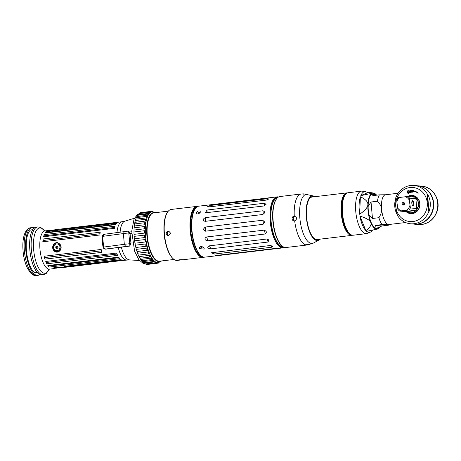 <?xml version="1.0" encoding="UTF-8"?>
<svg xmlns="http://www.w3.org/2000/svg" width="461" height="461" viewBox="0 0 461 461"><rect width="100%" height="100%" fill="white"/><g stroke="black" fill="none" stroke-linecap="round" stroke-linejoin="round"><path stroke-width="0.69" d="M157.293 260.77A24.174 9.105 -96.8 0 1 147.18 236.614A24.064 9.064 -96.8 0 1 147.105 235.727A24.174 9.105 -96.8 0 1 151.502 213.979M411.206 213.357A8.822 8.148 95.5 0 1 409.696 212.953M411.35 195.925A8.822 8.148 95.5 0 1 412.912 195.821M415.044 196.495A8.557 7.9 -84.5 0 0 413.338 196.115L411.5 195.937A8.557 7.9 95.5 0 1 418.542 205.22A8.557 7.9 95.5 0 1 409.852 212.97A8.557 7.9 95.5 0 1 406.562 211.824M409.852 212.97L411.685 213.149A8.557 7.9 -84.5 0 0 413.431 213.109M411.973 201.296A2.126 0.801 -96.8 0 1 412.088 201.261A2.126 0.801 -96.8 0 1 413.154 203.451A2.126 0.801 -96.8 0 1 412.589 205.491A2.126 0.801 -96.8 0 1 412.468 205.479M413.851 203.416A2.662 1.003 83.2 0 0 412.14 200.95A2.662 1.003 83.2 0 0 411.834 203.434A2.662 1.003 83.2 0 0 412.716 205.779A2.662 1.003 83.2 0 0 413.851 203.416M410.399 207.94L409.322 200.27L409.541 198.132L415.88 198.749C417.326 199.665 418.162 201.261 418.398 203.537C418.571 205.894 418.018 207.571 416.738 208.556L410.399 207.94A8.396 7.751 -84.5 0 1 408.849 209.986L415.194 210.602C414.963 211.605 413.701 212.337 411.408 212.798L409.864 212.809L406.112 211.68L399.768 211.069L408.849 209.986M409.541 198.132A8.396 7.751 -84.5 0 0 407.674 196.495L398.592 197.573A8.396 7.751 -84.5 0 0 397.042 199.619L396.823 201.751L397.901 209.427A8.396 7.751 -84.5 0 0 399.768 211.069M409.8 205.727A7.324 6.765 95.5 0 1 406.429 210.187M405.248 196.691A7.324 6.765 95.5 0 1 409.322 200.27M396.823 201.751A7.324 6.765 95.5 0 1 400.194 197.296M401.375 210.786A7.324 6.765 95.5 0 1 397.301 207.214M404.539 203.595A1.337 1.233 95.5 0 1 402.799 204.966A1.337 1.233 95.5 0 1 402.597 202.661A1.337 1.233 95.5 0 1 404.539 203.595M408.198 196.547L411.483 196.098L414.059 197.112L407.674 196.495M404.164 203.174A0.801 0.743 -84.5 0 0 404.038 204.459M404.406 203.687A0.801 0.743 -84.5 0 0 402.931 203.704A0.801 0.743 -84.5 0 0 403.588 204.575A0.801 0.743 -84.5 0 0 404.406 203.687M408.371 196.484A8.396 7.751 95.5 0 1 409.944 196.115A8.396 7.751 95.5 0 1 411.489 196.098A8.396 7.751 95.5 0 1 418.398 203.537A8.396 7.751 95.5 0 1 411.408 212.798A8.396 7.751 95.5 0 1 409.864 212.815A8.396 7.751 95.5 0 1 409.437 212.757M407.864 196.513A8.557 7.9 95.5 0 1 411.5 195.937M304.099 245.275L305.522 244.785C308.928 244.457 309.55 244.52 307.401 244.964L303.908 245.2M308.795 244.63L307.401 244.964M302.958 194.202C305.119 193.868 304.496 193.804 301.079 194.018L299.638 194.277M305.522 244.785A25.672 9.669 83.2 0 1 294.683 220.986C293.231 221.067 292.355 220.346 292.049 218.819C292.084 217.264 292.821 216.359 294.256 216.105C297.201 217.402 297.339 219.027 294.683 220.986L294.118 221.003M305.989 245.137L286.004 247.511A25.672 9.669 -96.8 0 1 281.838 245.771A25.672 9.669 -96.8 0 1 273.16 221.067A25.672 9.669 -96.8 0 1 276.306 199.192A25.672 9.669 -96.8 0 1 279.948 196.524L299.932 194.15M295.178 216.249A2.461 2.27 -84.5 0 0 294.717 220.975M301.079 194.018A25.672 9.669 83.2 0 0 294.256 216.105L294.596 216.105M313.849 238.176A21.39 8.056 83.2 0 0 317.18 239.495L351.916 235.369A21.39 8.056 -96.8 0 1 341.209 213.334A21.39 8.056 -96.8 0 1 346.868 192.882A21.39 8.056 -96.8 0 1 347.513 192.877M346.868 192.882L312.132 197.014A21.39 8.056 83.2 0 0 309.204 199.077M313.82 196.812A21.713 8.177 83.2 0 0 309.308 198.916A21.713 8.177 83.2 0 0 306.646 217.413A21.713 8.177 83.2 0 0 313.993 238.308A21.713 8.177 83.2 0 0 318.868 239.299M320.038 239.161A22.462 8.459 -96.8 0 1 318.816 240.129A22.462 8.459 -96.8 0 1 306.363 217.385A22.462 8.459 -96.8 0 1 313.578 196.011A22.462 8.459 -96.8 0 1 314.99 196.674M276.306 199.192L275.949 199.728A25.136 9.468 83.2 0 0 272.872 221.142A25.136 9.468 83.2 0 0 281.371 245.333L281.838 245.771M352.544 235.225A21.39 8.056 -96.8 0 1 351.916 235.369M349.916 233.946A20.324 7.658 -96.8 0 1 341.618 213.374A20.324 7.658 -96.8 0 1 345.254 194.738M409.846 195.965A8.822 8.148 95.5 0 1 412.462 195.764A8.822 8.148 95.5 0 1 419.764 204.459A8.822 8.148 95.5 0 1 412.376 213.31A8.822 8.148 95.5 0 1 410.757 213.328A8.822 8.148 95.5 0 1 408.233 212.625M415.194 210.602L406.112 211.68A9.145 8.442 -84.5 0 0 417.24 211.126A9.145 8.442 -84.5 0 0 418.386 199.14A9.145 8.442 -84.5 0 0 407.57 196.501M427.278 193.983A19.253 17.777 -84.5 0 0 414.162 185.449A19.253 17.777 -84.5 0 0 395.797 197.723L395.745 206.407A17.115 15.801 95.5 0 1 409.996 187.535A17.115 15.801 95.5 0 1 427.226 202.661A17.115 15.801 95.5 0 1 412.975 221.534A17.115 15.801 95.5 0 1 395.745 206.407L397.33 215.247A19.253 17.777 -84.5 0 0 410.446 223.775A19.253 17.777 -84.5 0 0 428.811 211.507L427.226 202.661L427.485 194A19.253 17.777 95.5 0 1 429.018 211.524L427.485 194M414.249 191.136A13.692 12.637 95.5 0 1 417.966 192.675L418.236 193.182L417.441 192.923L417.897 193.009A13.369 12.343 -84.5 0 0 414.18 191.453L414.249 191.136L414.185 191.453A13.369 12.343 -84.5 0 1 417.902 193.009L417.902 193.009M410.353 192.854L410.025 192.888L409.835 190.226L411.31 190.082L411.333 190.399L410.186 190.508L410.238 191.257L411.339 191.154L411.362 191.465L410.261 191.574L410.353 192.854M407.772 193.188L408.625 193.297L407.772 193.188L407.236 192.289L407.27 191.211L407.945 190.624L408.803 190.733L409.339 191.632L409.305 192.71L408.625 193.297L407.766 193.188L407.23 192.289L407.265 191.211L407.95 190.624L408.803 190.733L407.945 190.624M411.794 192.756L412.007 190.093L413.477 190.203L413.454 190.52L412.307 190.433L412.249 191.182L413.344 191.269L413.321 191.586L412.22 191.499L412.117 192.784L411.794 192.756L412.007 190.093L413.477 190.203M410.446 223.775L413.719 224.092A19.253 17.777 -84.5 0 0 433.271 206.649A19.253 17.777 -84.5 0 0 417.435 185.766L414.162 185.449M397.175 214.636A19.253 17.777 95.5 0 1 395.728 198.53M417.966 192.675L417.966 192.346M418.236 193.182L417.447 192.923M412.249 191.182L413.344 191.269M408.55 193.003L409.011 191.736L408.619 191.021L407.559 191.35L407.564 192.185L408.55 193.003L409.011 191.736L408.613 191.021L408.02 190.917M410.244 191.263L411.339 191.154M410.031 192.888L409.835 190.226L411.31 190.082M370.333 195.752A17.115 6.448 -96.8 0 1 371.848 194.369A17.115 6.448 -96.8 0 1 372.655 194.127A17.115 6.448 -96.8 0 1 374.591 194.634L376.43 195.205M368.132 206.47L371.03 202.004L377.461 201.244C380.014 203.9 381.391 206.505 381.593 209.064C381.835 211.622 380.942 214.498 378.902 217.701A17.115 6.448 83.2 0 0 382.042 224.593L388.617 224.495L389.245 224.83L389.752 224.415M386.018 194.749L379.438 194.847A17.115 6.448 83.2 0 0 377.461 201.244M379.438 194.847L373.007 195.608L371.848 194.369M398.108 193.263L385.552 194.749A14.977 5.641 83.2 0 0 381.593 209.064A14.977 5.641 83.2 0 0 388.617 224.495C389.626 224.588 389.545 224.83 388.381 225.21L381.95 225.971L377.501 227.878A17.115 6.448 -96.8 0 1 376.695 228.12A17.115 6.448 -96.8 0 1 374.758 227.613A17.115 6.448 -96.8 0 1 374.055 227.089M374.758 227.613L375.611 225.36L382.042 224.593M378.902 217.701L372.471 218.468L368.84 214.521M417.603 185.783A19.253 17.777 95.5 0 1 417.764 185.8A19.253 17.777 95.5 0 1 433.617 202.857A19.253 17.777 95.5 0 1 414.047 224.127A19.253 17.777 95.5 0 1 413.88 224.109M371.03 202.004L372.471 218.468M372.367 194.185L374.591 194.634M381.95 225.971L375.611 225.36M377.501 227.878L376.481 228.137M388.617 224.495A14.977 5.641 83.2 0 0 389.084 224.49L405.576 222.536M375.778 194.991A17.437 6.569 83.2 0 0 370.437 195.585A17.437 6.569 83.2 0 0 368.765 214.083A17.437 6.569 83.2 0 0 374.199 227.221A17.437 6.569 83.2 0 0 378.873 227.388M379.881 226.962A18.186 6.852 -96.8 0 1 377.859 228.944A18.186 6.852 -96.8 0 1 377.847 228.95A18.186 6.852 -96.8 0 1 370.765 222.45A18.186 6.852 -96.8 0 1 367.878 204.598A18.186 6.852 -96.8 0 1 372.085 193.234A18.186 6.852 -96.8 0 1 373.577 193.05A18.186 6.852 -96.8 0 1 376.62 195.182M372.402 230.264A20.474 7.716 -96.8 0 1 370.333 232.137L367.336 233.41A21.39 8.056 -96.8 0 1 366.478 233.641L353.189 235.219A21.39 8.056 -96.8 0 1 349.72 233.773A21.39 8.056 -96.8 0 1 342.667 214.93A21.39 8.056 -96.8 0 1 345.11 194.957A21.39 8.056 -96.8 0 1 348.147 192.733L361.43 191.154A21.39 8.056 -96.8 0 1 362.317 191.177L365.533 191.713A20.474 7.716 -96.8 0 1 367.59 192.715C371.687 192.6 373.185 192.773 372.085 193.234L360.836 195.625A20.474 7.716 -96.8 0 1 365.533 191.713M345.001 195.118A21.073 7.941 83.2 0 0 344.897 195.274A21.073 7.941 83.2 0 0 342.488 214.947A21.073 7.941 83.2 0 0 349.438 233.508A21.073 7.941 83.2 0 0 349.576 233.635M366.478 233.641A21.39 8.056 -96.8 0 1 355.95 213.351A21.39 8.056 -96.8 0 1 361.43 191.154M360.398 196.795C365.556 199.256 368.045 201.855 367.878 204.598C367.803 207.323 365.049 210.55 359.615 214.267A20.474 7.716 -96.8 0 1 360.398 196.795L359.615 214.267M373.577 193.05L371.992 192.79L372.085 193.234M367.59 192.715L360.836 195.625M370.333 232.137A20.474 7.716 -96.8 0 1 366.61 231.336L377.841 228.95M359.914 216.105C366.259 218.053 369.878 220.168 370.765 222.45C371.745 224.726 370.12 227.463 365.878 230.667A20.474 7.716 -96.8 0 1 359.914 216.105L365.878 230.667M57.072 267.881L59.112 267.657L57.072 267.789M55.234 267.415A4.276 0.323 -5 0 1 56.582 267.242M61.175 267.438L54.525 268.112L60.639 267.38M55.389 229.832L51.234 230.391M56.34 248.277A0.346 0.323 95.5 0 1 56.334 247.764L56.357 247.655A0.934 0.864 95.5 0 1 56.328 247.522L56.259 247.436A0.346 0.323 95.5 0 1 56.323 246.762M57.17 248.531A0.346 0.323 95.5 0 1 57.072 248.352L56.997 248.277A0.934 0.864 95.5 0 1 56.876 248.237L56.824 248.231M56.115 246.739L56.547 246.739A0.934 0.864 95.5 0 1 56.64 246.641L56.674 246.537A0.346 0.323 95.5 0 1 56.83 246.151M57.516 246.485L57.227 246.422A0.346 0.323 95.5 0 1 57.752 246.554A0.346 0.323 95.5 0 1 57.665 246.923L57.642 247.033A0.934 0.864 95.5 0 1 57.671 247.165L57.74 247.246A0.346 0.323 95.5 0 1 57.608 247.926A0.346 0.323 95.5 0 1 57.556 247.914L57.452 247.949A0.934 0.864 95.5 0 1 57.36 248.041L57.325 248.151A0.346 0.323 95.5 0 1 56.98 248.577A0.346 0.323 95.5 0 1 56.703 248.318L56.628 248.243A0.934 0.864 95.5 0 1 56.507 248.202L56.403 248.225A0.346 0.323 95.5 0 1 55.879 248.093A0.346 0.323 95.5 0 1 55.965 247.73L55.988 247.62A0.934 0.864 95.5 0 1 55.96 247.488L55.896 247.401A0.346 0.323 95.5 0 1 56.023 246.721A0.346 0.323 95.5 0 1 56.081 246.733L56.179 246.704A0.934 0.864 95.5 0 1 56.271 246.606L56.305 246.502A0.346 0.323 95.5 0 1 56.651 246.07A0.346 0.323 95.5 0 1 56.928 246.33L57.003 246.41A0.934 0.864 95.5 0 1 57.124 246.445L57.596 246.456A0.346 0.323 95.5 0 1 57.66 246.41M56.035 243.189A4.276 3.947 95.5 0 1 57.354 243.08A4.276 3.947 95.5 0 1 60.869 247.718A4.276 3.947 95.5 0 1 56.524 251.597A4.276 3.947 95.5 0 1 52.992 247.672A4.276 3.947 95.5 0 1 56.035 243.189M56.098 244.03A3.394 3.135 95.5 0 1 59.821 248.254A3.394 3.135 95.5 0 1 54.531 249.689A3.394 3.135 95.5 0 1 56.098 244.03M57.475 243.091A4.276 3.947 95.5 0 1 57.596 243.103A4.276 3.947 95.5 0 1 61.117 247.741A4.276 3.947 95.5 0 1 56.772 251.62A4.276 3.947 95.5 0 1 56.645 251.602M105.609 249.038L129.852 245.961L130.907 242.987L129.708 243.287L129.852 245.961A32.518 2.472 -5 0 1 130.699 245.972L105.546 249.147C104.284 249.142 103.471 248.502 103.103 247.229A19.253 7.255 -96.8 0 1 102.158 237.778M104.808 234.194C105.091 234.505 103.708 233.335 102.198 236.407L104.999 234.176M102.146 236.971L102.688 236.349L123.387 233.577L128.815 232.932L128.832 233.295L130.071 233.427L128.561 231.076L128.815 232.932A1.072 0.357 -9 0 1 130.014 232.851M131.852 231.157L128.717 231.065M124.389 231.578L123.387 233.577L124.32 244.307L103.621 247.079L102.653 236.718M132.572 243.01A35.192 2.674 175 0 0 130.907 242.987L130.071 233.427A35.192 2.674 -5 0 1 131.708 233.445M128.832 233.295L129.708 243.287M103.529 246.716L102.999 246.698L102.198 236.407M106.33 249.055L106.301 249.049C104.999 249.015 104.105 248.358 103.621 247.079L103.206 247.217M130.953 243.581L124.32 244.307L125.692 246.451M105.511 249.153L104.906 248.877M39.819 274.526A24.064 9.064 -96.8 0 1 37.871 275.373A24.064 9.064 -96.8 0 1 26.029 252.547A24.064 9.064 -96.8 0 1 32.195 227.578A24.064 9.064 -96.8 0 1 34.281 227.947M32.737 229.711L30.553 229.97A22.462 8.459 -96.8 0 0 26.438 250.64A22.462 8.459 -96.8 0 0 34.27 272.468L36.961 272.151M37.52 272.785L34.27 272.468M56.565 252.132A4.812 4.443 95.5 0 1 52.761 246.929A4.812 4.443 95.5 0 1 57.498 242.555M61.123 246.785L60.979 248.663L60.235 250.335L58.973 251.545L57.343 252.115L56.455 252.127L52.266 247.839L53.701 243.967L57.383 242.544L61.123 246.785M61.786 228.91A19.253 7.255 -96.8 0 1 61.849 228.904L118.915 222.121A19.253 7.255 83.2 0 0 118.852 222.127A19.253 7.255 83.2 0 0 117.745 222.502L60.679 229.284A19.253 7.255 -96.8 0 1 61.786 228.91L50.393 230.396M56.985 268.095L53.055 268.423M53.43 268.613C50.727 267.76 60.126 266.642 62.287 267.559L66.326 267.144A19.253 7.255 -96.8 0 1 66.269 267.155L123.335 260.373A19.253 7.255 83.2 0 0 123.398 260.367L129.455 259.895A19.546 7.364 -96.8 0 1 121.393 247.24M61.981 267.53L61.319 267.455M100.008 233.739L43.086 240.498L42.833 241.771A19.253 7.255 -96.8 0 1 43.144 238.982L100.21 232.206A19.253 7.255 83.2 0 0 99.899 234.989L42.833 241.771M43.144 238.982L43.086 240.498M44.1 256.235L101.166 249.453A19.253 7.255 83.2 0 0 101.967 252.346L44.901 259.128A19.253 7.255 -96.8 0 1 44.1 256.235L44.901 259.128M101.512 250.813L44.579 257.578M61.849 228.904L61.497 229.186M121.168 259.768L64.552 266.493L65.185 267.046A19.253 7.255 -96.8 0 1 63.929 266.429L120.995 259.652A19.253 7.255 83.2 0 0 122.251 260.269L65.185 267.046M63.929 266.429L64.552 266.493M119.076 257.711L48.463 266.101L49.045 267.098A19.253 7.255 -96.8 0 1 47.829 265.548L118.667 257.129A19.253 7.255 83.2 0 0 119.889 258.679L49.045 267.098M47.829 265.548L48.463 266.101M114.656 227.475L43.997 235.871L43.582 236.77A19.253 7.255 -96.8 0 1 44.25 234.597L115.089 226.184A19.253 7.255 83.2 0 0 114.42 228.351L43.582 236.77M44.25 234.597L43.997 235.871M116.068 224.207L45.53 232.586L44.982 233.03A19.253 7.255 -96.8 0 1 45.95 231.687L116.789 223.274A19.253 7.255 83.2 0 0 115.82 224.611L44.982 233.03M45.95 231.687L45.53 232.586M117.008 254.069L46.325 262.465L46.803 263.807A19.253 7.255 -96.8 0 1 45.743 261.468L116.581 253.054A19.253 7.255 83.2 0 0 117.647 255.388L46.803 263.807M45.743 261.468L46.325 262.465M104.244 234.274C103.01 234.557 102.319 235.335 102.169 236.602M105.143 249.153L105.546 249.147M41.905 274.894A24.064 9.064 -96.8 0 1 30.063 252.069A24.064 9.064 -96.8 0 1 36.229 227.1L37.727 226.921A24.064 9.064 -96.8 0 0 31.567 251.89A24.064 9.064 -96.8 0 0 43.409 274.716L41.905 274.894M174.068 259.462L159.512 261.191A24.335 9.168 -96.8 0 1 147.336 236.124A24.335 9.168 -96.8 0 1 153.772 212.861L168.323 211.132M283.936 247.188A25.136 9.468 -96.8 0 1 270.901 221.378A25.136 9.468 -96.8 0 1 278.012 197.325M283.117 246.762A24.6 9.266 -96.8 0 1 271.108 221.395A24.6 9.266 -96.8 0 1 277.315 197.93M278.507 197.003A25.672 9.669 83.2 0 0 276.998 196.876A25.672 9.669 83.2 0 0 270.204 221.418A25.672 9.669 83.2 0 0 283.054 247.862A25.672 9.669 83.2 0 0 284.495 247.384M195.13 208.839L194.778 209.369A25.136 9.468 83.2 0 0 191.695 230.788A25.136 9.468 83.2 0 0 200.195 254.979L200.668 255.417A25.672 9.669 -96.8 0 1 191.983 230.707A25.672 9.669 -96.8 0 1 195.13 208.839A25.672 9.669 -96.8 0 1 198.777 206.171L276.998 196.876M264.793 222.058L263.041 224.357L205.479 231.192L203.301 229.365L205.122 227.077L262.678 220.237L264.793 222.058M283.054 247.862L204.834 257.152A25.672 9.669 -96.8 0 1 200.668 255.417M263.986 230.16C266.786 231.18 267.103 232.471 264.925 234.027L207.364 240.867C204.505 239.91 204.194 238.619 206.424 237L263.986 230.16A2.674 1.008 -96.8 0 1 264.925 234.027M266.608 239.034L268.953 239.927L267.985 242.06L210.429 248.894C207.433 248.249 206.972 247.24 209.052 245.874L266.608 239.034M270.152 245.506L272.97 246.266L271.754 247.223L214.198 254.063L211.466 252.766L270.152 245.506M274.076 248.583C277.13 248.427 277.66 248.479 275.661 248.738L218.105 255.578C215.062 255.913 214.538 255.861 216.52 255.423L274.076 248.583M276.998 248.542L275.661 248.738A2.674 1.008 -96.8 0 0 275.551 248.485M215.201 255.746L216.52 255.423M269.939 197.717L211.778 204.626M267.507 198.685L268.884 198.962L266.181 200.12L208.626 206.954L207.306 206.81L209.951 205.52L267.507 198.685A2.674 1.008 -96.8 0 1 267.322 199.861M264.585 203.203L266.032 204.465L263.721 206.004L205.381 212.803L207.029 210.037L264.585 203.203A2.674 1.008 -96.8 0 1 264.141 205.923M262.891 210.769C265.282 211.68 265.19 212.93 262.614 214.515L205.059 221.355C202.598 220.364 202.684 219.119 205.329 217.609L262.891 210.769A2.674 1.008 -96.8 0 1 262.614 214.515M204.114 248.11L204.206 249.078L199.584 248.646L199.509 247.626L200.253 246.756L201.981 246.549L204.114 248.11M200.956 212.048L196.467 213.351L196.807 211.939L198.339 210.954L200.679 210.994L200.956 212.048M200.362 212.982A2.461 1.475 -24.5 0 0 198.034 214.083M200.374 246.693A2.461 1.74 -162.8 0 0 203.964 247.839M150.534 212.158L139.712 213.443A1.602 0.605 -96.8 0 1 139.712 213.408L140.605 212.648L150.459 211.478L151.404 211.801L150.972 211.962A25.672 9.669 83.2 0 0 150.534 212.158A1.602 0.605 83.2 0 1 150.54 212.123L150.459 211.478M157.564 262.77L158.394 262.672A25.672 9.669 -96.8 0 1 145.762 238.32A25.672 9.669 -96.8 0 1 152.337 211.685L151.404 211.801A1.602 0.605 83.2 0 1 151.415 211.824A25.672 9.669 83.2 0 0 150.972 211.962L150.54 212.123M149.018 213.351L138.196 214.636A1.602 0.605 -96.8 0 1 138.202 214.601L139.072 213.604L149.018 212.423L149.813 212.584L149.416 212.953A25.672 9.669 83.2 0 0 149.018 213.351A1.602 0.605 83.2 0 1 149.024 213.316L149.018 212.423M149.813 212.584A1.602 0.605 83.2 0 1 149.825 212.607A25.672 9.669 83.2 0 0 149.416 212.953L149.024 213.316M148.373 214.123L147.687 215.235L147.774 214.065L148.373 214.123A1.602 0.605 83.2 0 0 148.373 214.123A25.672 9.669 83.2 0 0 148.033 214.676A25.672 9.669 83.2 0 0 147.687 215.27L136.865 216.555A1.602 0.605 -96.8 0 1 136.865 216.52L137.655 215.27L136.865 216.52M147.134 216.365L146.569 217.823C145.964 217.01 146.033 216.526 146.777 216.365L147.134 216.365A1.602 0.605 83.2 0 1 147.151 216.37A25.672 9.669 83.2 0 0 146.852 217.091A25.672 9.669 83.2 0 0 146.569 217.857L135.747 219.148A1.602 0.605 -96.8 0 1 135.747 219.108L136.393 217.598L135.747 219.108M146.131 219.234L145.699 220.998C144.967 220.058 145.082 219.471 146.045 219.246L146.131 219.234A1.602 0.605 83.2 0 0 146.131 219.234A25.672 9.669 83.2 0 0 145.918 220.116A25.672 9.669 83.2 0 0 145.705 221.038L134.883 222.323A1.602 0.605 -96.8 0 1 134.877 222.283L135.332 220.519L134.877 222.283M135.361 220.519L145.924 219.263M145.123 224.709L134.301 225.994A1.602 0.605 -96.8 0 1 134.289 225.953L134.566 223.942A1.602 0.605 -96.8 0 1 134.583 223.937L145.405 222.651A25.672 9.669 83.2 0 0 145.255 223.666A25.672 9.669 83.2 0 0 145.123 224.709A1.602 0.605 83.2 0 1 145.117 224.668C144.293 223.706 144.385 223.032 145.394 222.657L145.117 224.668M144.835 228.754L134.013 230.045A1.602 0.605 -96.8 0 1 134.001 230.01L134.116 227.803L144.956 226.507A25.672 9.669 83.2 0 0 144.881 227.619A25.672 9.669 83.2 0 0 144.835 228.754A1.602 0.605 83.2 0 1 144.823 228.719C143.941 227.803 143.982 227.066 144.938 226.518L144.823 228.719M144.852 233.064L134.024 234.349A1.602 0.605 -96.8 0 1 134.013 234.321L133.967 231.992A1.602 0.605 -96.8 0 1 133.978 231.975L144.8 230.69A25.672 9.669 83.2 0 0 144.817 231.871A25.672 9.669 83.2 0 0 144.852 233.064A1.602 0.605 83.2 0 1 144.835 233.036C143.901 232.188 143.884 231.416 144.794 230.707L144.835 233.036M145.169 237.501L134.347 238.786A1.602 0.605 -96.8 0 1 134.335 238.758L134.128 236.384A1.602 0.605 -96.8 0 1 134.134 236.36L144.956 235.075A25.672 9.669 83.2 0 0 145.054 236.286A25.672 9.669 83.2 0 0 145.169 237.501A1.602 0.605 83.2 0 1 145.157 237.473C144.172 236.729 144.103 235.94 144.95 235.098L145.157 237.473M145.785 241.927L134.964 243.212A1.602 0.605 -96.8 0 1 134.946 243.189L134.583 240.838A1.602 0.605 -96.8 0 1 134.589 240.809L145.417 239.518A25.672 9.669 83.2 0 0 145.59 240.728A25.672 9.669 83.2 0 0 145.785 241.927A1.602 0.605 83.2 0 1 145.774 241.904C144.748 241.293 144.627 240.509 145.405 239.547L145.774 241.904M146.679 246.209L135.857 247.494A1.602 0.605 -96.8 0 1 135.839 247.482L135.332 245.217A1.602 0.605 -96.8 0 1 135.332 245.183L146.16 243.898A25.672 9.669 83.2 0 0 146.408 245.062A25.672 9.669 83.2 0 0 146.679 246.209A1.602 0.605 83.2 0 1 146.661 246.197C145.613 245.73 145.446 244.975 146.154 243.932L146.661 246.197M147.82 250.219L136.992 251.51A1.602 0.605 -96.8 0 1 136.98 251.499L136.341 249.395A1.602 0.605 -96.8 0 1 136.347 249.361L147.168 248.076A25.672 9.669 83.2 0 0 147.485 249.165A25.672 9.669 83.2 0 0 147.82 250.219C146.742 249.914 146.529 249.217 147.163 248.11L147.802 250.214A1.602 0.605 83.2 0 0 147.82 250.219M149.174 253.838L138.352 255.123A1.602 0.605 -96.8 0 1 138.335 255.123L137.585 253.245A1.602 0.605 -96.8 0 1 137.585 253.21L148.407 251.925A25.672 9.669 83.2 0 0 148.782 252.899A25.672 9.669 83.2 0 0 149.174 253.838C148.096 253.717 147.843 253.095 148.413 251.96L149.157 253.838A1.602 0.605 83.2 0 0 149.174 253.838M150.447 256.984L139.925 258.235M139.032 256.65L139.89 258.241L139.032 256.65A1.602 0.605 -96.8 0 1 139.026 256.61L149.848 255.325A25.672 9.669 83.2 0 0 150.269 256.16A25.672 9.669 83.2 0 0 150.701 256.95L150.586 256.973C149.612 256.979 149.37 256.443 149.854 255.359L150.689 256.956A1.602 0.605 83.2 0 0 150.701 256.95M140.622 259.497L141.613 260.793L140.622 259.497A1.602 0.605 -96.8 0 1 140.617 259.462L151.439 258.177A25.672 9.669 83.2 0 0 151.894 258.846A25.672 9.669 83.2 0 0 152.355 259.468A1.602 0.605 83.2 0 1 152.343 259.48L151.98 259.566L151.444 258.212L152.343 259.48M142.322 261.71L143.388 262.724L142.322 261.71A1.602 0.605 -96.8 0 1 142.311 261.675L153.138 260.39A25.672 9.669 83.2 0 0 153.611 260.874A25.672 9.669 83.2 0 0 154.089 261.306A1.602 0.605 83.2 0 1 154.078 261.324L153.496 261.525L153.144 260.425L154.078 261.324M155.086 262.793L145.152 263.974L144.074 263.219A1.602 0.605 -96.8 0 1 144.062 263.185L154.884 261.9A25.672 9.669 83.2 0 0 155.363 262.182A25.672 9.669 83.2 0 0 155.841 262.413A1.602 0.605 83.2 0 1 155.83 262.436L155.086 262.793L154.896 261.934L155.83 262.436M156.711 263.329L146.863 264.499L145.82 263.98A1.602 0.605 -96.8 0 1 145.809 263.951L156.631 262.666A25.672 9.669 83.2 0 0 157.103 262.735A25.672 9.669 83.2 0 0 157.57 262.753A1.602 0.605 83.2 0 1 157.558 262.782L156.711 263.329L156.648 262.695L157.558 262.782M158.342 262.678L158.313 263.116L156.849 263.289M159.022 262.551L158.313 263.116M137.585 253.245L138.335 255.123M136.341 249.395L136.98 251.499M135.332 245.217L135.839 247.482M134.583 240.838L134.946 243.189M134.128 236.384L134.335 238.758M133.967 231.992L134.013 234.321M134.301 225.988A25.672 9.669 -96.8 0 0 134.128 227.797A1.602 0.605 -96.8 0 1 134.128 227.792L134.001 230.01M134.566 223.942L134.289 225.953M152.239 211.697L152.055 211.265L152.908 211.657M152.055 211.265L142.069 212.475M202.189 256.552A24.923 9.387 -96.8 0 1 190.796 230.915A24.923 9.387 -96.8 0 1 196.351 207.375M203.278 257.013A25.349 9.548 -96.8 0 1 190.629 230.898A25.349 9.548 -96.8 0 1 197.302 206.672M197.902 206.384A25.672 9.669 83.2 0 0 197.003 206.384A25.672 9.669 83.2 0 0 190.214 230.921A25.672 9.669 83.2 0 0 203.059 257.365A25.672 9.669 83.2 0 0 203.935 257.152M167.585 212.112L167.228 212.642A25.136 9.468 83.2 0 0 164.151 234.061A25.136 9.468 83.2 0 0 172.65 258.252L173.117 258.69A25.672 9.669 -96.8 0 1 164.433 233.981A25.672 9.669 -96.8 0 1 167.585 212.112A25.672 9.669 -96.8 0 1 171.227 209.444L197.003 206.384M170.633 233.243L168.179 235.969L166.11 233.785L166.64 231.981L168.202 231.076L168.651 231.07L170.633 233.243M180.049 260.096L178.159 260.235C178.442 259.814 179.951 259.635 182.683 259.699L177.283 260.425A25.672 9.669 -96.8 0 1 173.117 258.69M169.233 231.215A2.461 2.27 -84.5 0 0 168.778 235.94M416.738 208.556L415.88 198.749M318.816 240.129L313.538 242.993A24.704 9.306 -96.8 0 1 299.84 217.978A24.704 9.306 -96.8 0 1 307.781 194.473M418.15 224.524C427.151 224.766 433.421 220.496 436.959 211.714C441.177 200.552 433.277 186.907 421.873 186.198A19.253 17.777 95.5 0 1 437.725 203.255A19.253 17.777 95.5 0 1 418.15 224.524L414.047 224.127M57.072 248.352L56.703 248.318M56.997 248.277L56.628 248.243M56.876 248.237L56.507 248.202M56.334 247.764L55.965 247.73M56.357 247.655L55.988 247.62M56.328 247.522L55.96 247.488M56.259 247.436L55.896 247.401M56.547 246.739L56.179 246.704M56.64 246.641L56.271 246.606M56.674 246.537L56.305 246.502M57.596 246.456L57.227 246.422M118.281 247.638A19.253 7.255 83.2 0 0 126.689 259.975M120.114 232.142A19.546 7.364 -96.8 0 1 124.856 221.171L122.142 221.735A19.253 7.255 83.2 0 0 116.996 232.557M36.396 275.551A24.064 9.064 -96.8 0 1 24.554 252.72A24.064 9.064 -96.8 0 1 30.72 227.751C28.789 227.774 26.957 229.359 25.211 232.505C22.964 237.329 22.318 244.238 23.275 253.239C23.96 258.621 25.222 263.346 27.049 267.415L29.982 272.284C32.333 274.86 34.471 275.943 36.396 275.551L37.871 275.373M105.869 249.061C106.036 249.09 104.221 249.205 103.149 247.246L103.103 247.229M54.277 268.579L49.604 269.132A19.253 7.255 -96.8 0 1 40.13 250.87A19.253 7.255 -96.8 0 1 45.057 230.898L44.077 230.777L44.423 231.047M49.177 269.224A22.785 8.58 -96.8 0 1 37.664 266.13A22.785 8.58 -96.8 0 1 34.16 236.614A22.785 8.58 -96.8 0 1 44.625 230.903M205.122 227.077A2.674 1.008 -96.8 0 1 205.479 231.192M262.678 220.237A2.674 1.008 -96.8 0 1 263.041 224.357M205.329 217.609A2.674 1.008 -96.8 0 1 205.059 221.355M207.029 210.037A2.674 1.008 -96.8 0 1 206.528 212.798M209.951 205.52A2.674 1.008 -96.8 0 1 209.715 206.828M217.961 255.25A2.674 1.008 -96.8 0 1 218.105 255.578M213.397 252.248A2.674 1.008 -96.8 0 1 214.198 254.063M271.045 245.5A2.674 1.008 -96.8 0 1 271.754 247.223M209.092 245.869A2.674 1.008 -96.8 0 1 210.429 248.894M266.66 239.029A2.674 1.008 -96.8 0 1 267.985 242.06M206.424 237A2.674 1.008 -96.8 0 1 207.364 240.867M160.572 261.064A24.6 9.266 -96.8 0 1 147.145 238.158A24.6 9.266 -96.8 0 1 154.833 212.74M144.062 263.191A25.672 9.669 -96.8 0 1 143.423 262.724M142.316 261.675A25.672 9.669 -96.8 0 1 141.55 260.782M141.193 260.304A25.672 9.669 -96.8 0 1 140.945 259.952M140.617 259.462A25.672 9.669 -96.8 0 1 139.879 258.241L150.586 256.973M139.574 257.687A25.672 9.669 -96.8 0 1 139.314 257.198M139.026 256.616A25.672 9.669 -96.8 0 1 138.346 255.123M138.087 254.495A25.672 9.669 -96.8 0 1 137.839 253.873M137.585 253.21A25.672 9.669 -96.8 0 1 136.992 251.504M136.773 250.813A25.672 9.669 -96.8 0 1 136.548 250.081M136.341 249.366A25.672 9.669 -96.8 0 1 135.851 247.494M135.678 246.756A25.672 9.669 -96.8 0 1 135.494 245.938M135.332 245.189A25.672 9.669 -96.8 0 1 134.964 243.206M134.831 242.446A25.672 9.669 -96.8 0 1 134.698 241.581M134.589 240.809A25.672 9.669 -96.8 0 1 134.347 238.781M134.266 238.009A25.672 9.669 -96.8 0 1 134.191 237.133M134.134 236.36A25.672 9.669 -96.8 0 1 134.024 234.344M134.001 233.577A25.672 9.669 -96.8 0 1 133.984 232.736M133.978 231.981A25.672 9.669 -96.8 0 1 134.007 230.039M134.036 229.296A25.672 9.669 -96.8 0 1 134.082 228.523M134.382 225.285A25.672 9.669 -96.8 0 1 134.474 224.616M134.583 223.937A25.672 9.669 -96.8 0 1 134.883 222.317M135.027 221.678A25.672 9.669 -96.8 0 1 135.159 221.13M146.045 219.246L135.332 220.519A25.672 9.669 -96.8 0 1 135.747 219.142M135.949 218.583A25.672 9.669 -96.8 0 1 136.104 218.174M136.341 217.627A25.672 9.669 -96.8 0 1 136.865 216.555M147.774 214.065L137.655 215.27A25.672 9.669 -96.8 0 1 138.196 214.636M303.868 193.891L313.578 196.011M313.538 242.993L307.787 244.912M421.873 186.198L417.764 185.8M344.897 195.274L345.11 194.957M54.525 268.112L53.666 267.887M56.853 248.231L56.484 248.197M56.467 246.773L56.098 246.739M104.774 234.2L128.561 231.076M103.149 247.246L102.999 246.698M106.088 249.084L105.707 249.049M129.455 259.895L139.51 260.5M124.856 221.171L134.485 218.22M32.195 227.578L30.72 227.751M122.142 221.735L118.852 222.127M49.73 230.339L45.057 230.898M49.604 269.132L48.676 269.478L48.947 269.132M49.252 269.201L46.135 273.592L43.409 274.716M44.7 230.909L40.643 227.377L37.727 226.921M145.935 264.055L142.996 263.283L138.836 259.67L134.595 251.164L131.725 231.272L134.013 219.223L137.176 214.74L139.833 213.282M158.394 262.672L161.621 260.943M152.337 211.685L155.881 212.613M153.496 261.525L143.388 262.724M151.98 259.566L141.613 260.793M146.777 216.365L136.393 217.598M203.059 257.365L182.389 259.82"/></g></svg>
